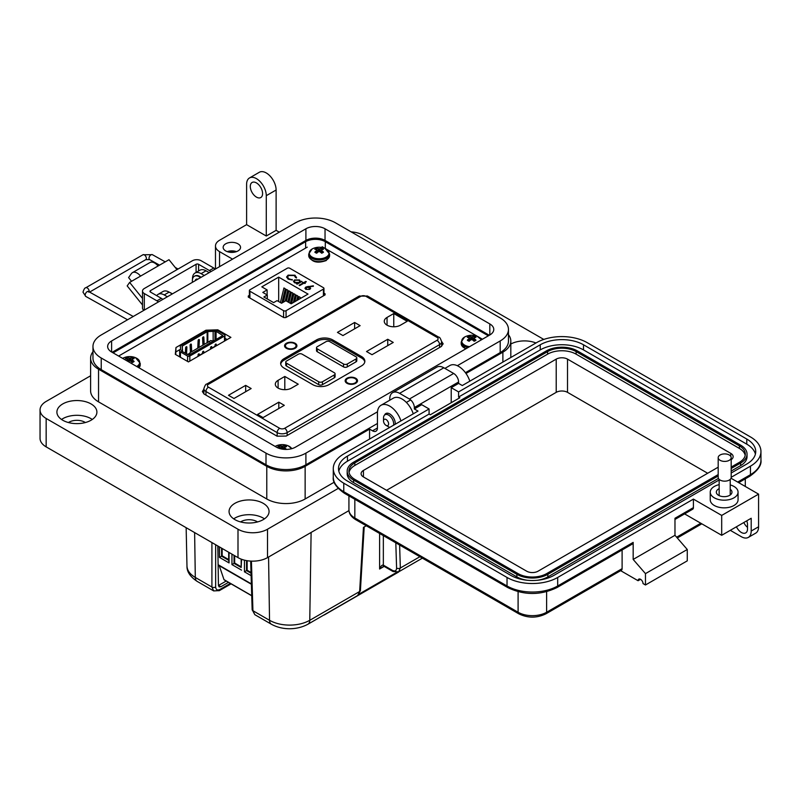 <?xml version="1.0" encoding="UTF-8"?>
<svg xmlns="http://www.w3.org/2000/svg" width="801" height="801" viewBox="0 0 801 801"><rect width="100%" height="100%" fill="white"/><g stroke="black" fill="none" stroke-linecap="round" stroke-linejoin="round"><path stroke-width="1.2" d="M210.483 349.186L210.553 347.724A0.881 0.511 -60 0 1 211.804 347.083L211.754 348.145L215.069 346.232L215.018 345.231A0.881 0.511 -60 0 1 216.26 344.43L216.33 345.812M197.987 356.405L198.057 354.943A0.881 0.511 -60 0 1 199.309 354.302L199.259 355.354L202.573 353.441L202.523 352.45A0.881 0.511 -60 0 1 203.774 351.639L203.844 353.021M189.967 352.72L210.773 340.555L213.336 341.046M187.424 354.523L189.987 353.131M190.097 354.463L189.517 354.793M192.56 353.031L191.99 353.371M195.033 351.609L194.453 351.939M197.497 350.187L196.926 350.518M199.97 348.755L199.389 349.096M181.577 350.558L182.478 349.506L182.077 346.433A0.881 0.511 180 0 1 182.338 346.032L207.129 331.714A0.881 0.511 180 0 1 207.819 331.564L214.978 331.274A0.881 0.511 180 0 1 216.1 331.334L222.808 335.569L189.016 355.083L181.677 351.208A0.881 0.511 180 0 1 181.577 350.558L181.577 351.138M199.008 347.544L199.369 339.914A0.881 0.511 120 0 0 198.127 340.545L197.757 348.225M204.195 344.47L203.834 337.251A0.881 0.511 120 0 0 202.583 338.052L202.943 345.231M186.553 354.022L186.873 347.123A0.881 0.511 120 0 0 185.632 347.764L185.361 353.331M191.699 351.689L191.339 344.47A0.881 0.511 120 0 0 190.087 345.271L190.458 352.44M185.612 348.155L186.192 347.814L186.172 348.555L185.612 348.225M224.961 340.825L224.961 335.389A1.592 0.921 180 0 0 224.5 334.738L217.351 330.613A2.653 1.532 180 0 0 214.107 330.382L207.95 330.543A2.653 1.532 180 0 0 205.877 330.993L181.086 345.311A2.653 1.532 180 0 0 180.305 346.392A2.653 1.532 180 0 0 180.315 346.503L180.676 349.306L180.035 350.057A2.653 1.532 180 0 0 179.654 350.848A2.653 1.532 180 0 0 180.435 351.929L187.584 356.055L187.584 361.431M203.023 345.191L202.643 337.682M190.528 352.4L190.147 344.891M224.961 335.389A1.592 0.921 180 0 1 224.5 336.04L189.827 356.055A1.592 0.921 180 0 1 187.584 356.055M198.598 355.724L199.249 355.354L198.638 354.993L198.878 355.884M202.663 353.702L202.583 352.07M215.069 344.861L215.159 346.493M185.672 347.514L186.202 347.824M182.478 351.669L182.478 349.506M208.671 342.057L209.772 341.637L208.961 341.727M212.305 341.637L211.724 341.967M209.842 343.058L209.261 343.399M207.369 344.49L206.788 344.82M204.906 345.912L204.325 346.242M202.433 347.334L201.862 347.664M198.107 340.936L198.688 340.605L198.167 340.305M198.097 341.016L198.658 341.336L198.698 340.605M211.374 348.675L211.124 347.784L211.754 348.145L211.094 348.515M213.156 340.936L213.156 331.794M214.978 340.095L214.978 331.274M482.412 339.234L479.439 337.521M477.907 336.63L326.948 249.481M325.426 248.6L322.182 246.728M307.274 247.139L118.618 356.055M249.391 295.319L248.32 295.939L248.25 297.061L283.854 317.617L285.807 317.576L325.016 294.938L325.086 293.807L323.944 293.156M248.32 297.101L248.32 295.939L248.25 297.061M325.016 294.938L325.086 293.807L325.086 294.888M175.98 347.524L175.309 354.342L188.435 361.922L230.908 337.391L217.792 329.822L205.967 330.212L175.98 347.524L175.719 354.583M203.875 389.126L202.363 391.569L204.115 394.052L277.116 436.205L286.217 436.044L441.141 346.603L443.153 343.829L441.641 341.486M180.305 349.356L175.98 351.849M227.164 339.564L224.961 338.292M205.967 330.212L205.967 330.943M217.792 329.822L217.792 330.873M234.433 252.165A6.959 4.015 0 0 0 229.256 252.165M236.445 251.634A8.691 5.016 0 0 0 227.244 251.634M237.997 243.824A8.691 5.016 0 0 0 228.515 242.733A8.691 5.016 0 0 0 223.149 247.369A8.691 5.016 0 0 0 225.702 250.923A8.691 5.016 0 0 0 235.174 252.015A8.691 5.016 0 0 0 240.54 247.369A8.691 5.016 0 0 0 237.997 243.824M279.289 232.16L276.115 230.338L266.282 236.015L266.282 195.684A13.917 8.03 -120 0 0 256.44 178.643A13.917 8.03 -120 0 0 249.481 177.962A13.917 8.03 -120 0 0 246.608 184.33L246.608 224.65L219.554 240.27A13.917 8.03 0 0 0 215.479 245.957A13.917 8.03 0 0 0 219.554 251.634L232.56 259.144M249.481 177.962L259.324 172.275A13.917 8.03 60 0 1 266.282 172.966A13.917 8.03 60 0 1 276.115 190.007L266.282 195.684M256.44 197.106A8.691 5.016 60 0 1 250.763 189.447A8.691 5.016 60 0 1 252.095 182.478A8.691 5.016 60 0 1 256.44 182.908A8.691 5.016 60 0 1 262.117 190.568A8.691 5.016 60 0 1 260.786 197.537A8.691 5.016 60 0 1 256.44 197.106M510.818 344.03A19.995 11.544 180 0 1 535.979 342.988M469.817 381.186A17.392 10.043 -120 0 0 458.603 366.357A17.392 10.043 -120 0 0 449.912 365.496L444.895 368.4M384.56 415.088A7.83 4.516 60 0 1 385.832 413.546A7.83 4.516 60 0 1 389.737 413.927A7.83 4.516 60 0 1 395.233 424.24M400.951 420.946A17.392 10.043 -120 0 0 389.737 406.117A17.392 10.043 -120 0 0 381.046 405.256A17.392 10.043 -120 0 0 377.441 413.216L377.441 427.984A6.959 4.015 -120 0 1 375.999 431.168A6.959 4.015 -120 0 1 372.525 430.828L369.571 429.126L305.141 466.322L305.141 498.983L334.207 482.202M413.246 413.847A17.392 10.043 -120 0 0 402.042 399.018A17.392 10.043 -120 0 0 393.341 398.157L381.046 405.256M233.692 518.858A19.995 11.544 180 0 1 263.209 518.077A19.995 11.544 180 0 1 264.44 518.858M234.923 519.639A19.995 11.544 180 0 1 229.066 511.479A19.995 11.544 180 0 1 241.411 500.815A19.995 11.544 180 0 1 263.209 503.318A19.995 11.544 180 0 1 269.066 511.479A19.995 11.544 180 0 1 256.72 522.142A19.995 11.544 180 0 1 234.923 519.639M61.527 419.464A19.995 11.544 180 0 1 91.044 418.683A19.995 11.544 180 0 1 92.285 419.464M62.758 420.245A19.995 11.544 180 0 1 56.901 412.084A19.995 11.544 180 0 1 69.256 401.421A19.995 11.544 180 0 1 91.044 403.924A19.995 11.544 180 0 1 96.901 412.084A19.995 11.544 180 0 1 84.556 422.748A19.995 11.544 180 0 1 62.758 420.245M257.552 521.932A11.304 6.528 0 0 0 257.061 521.631A11.304 6.528 0 0 0 240.58 521.932M85.387 422.538A11.304 6.528 0 0 0 84.896 422.237A11.304 6.528 0 0 0 68.415 422.538M465.982 373.466L502.878 352.16A27.134 15.66 0 0 0 510.818 341.086A27.134 15.66 0 0 0 508.455 334.698M266.282 236.015L246.608 224.65M209.191 272.63L206.027 270.798A12.175 7.029 -120 0 0 199.94 270.197L195.013 273.041A12.175 7.029 60 0 1 201.101 273.642L204.275 275.474M169.682 292.415A9.692 5.597 -120 0 1 171.013 293.036A9.692 5.597 -120 0 1 172.305 293.927L169.131 292.105A12.175 7.029 -120 0 0 163.044 291.494L158.127 294.337A12.175 7.029 60 0 1 164.215 294.938L167.379 296.77M92.966 351.739A27.134 15.66 0 0 0 90.603 358.127A27.134 15.66 0 0 0 98.543 369.201L266.773 466.322A27.134 15.66 0 0 0 305.141 466.322M369.571 439.058L369.571 429.126M90.603 358.127L90.603 390.788A27.134 15.66 0 0 0 98.543 401.862L266.773 498.983A27.134 15.66 0 0 0 305.141 498.983M156.716 295.669A12.175 7.029 60 0 1 158.127 294.337M192.51 279.138A12.175 7.029 60 0 1 195.013 273.041M276.115 230.338L276.115 190.007M543.789 339.434L363.424 235.304A20.866 12.045 0 0 0 351.118 231.859M90.603 375.779L46.158 401.431A20.866 12.045 0 0 0 40.05 409.952A20.866 12.045 0 0 0 46.158 418.472L237.997 529.231A20.866 12.045 0 0 0 267.504 529.231L338.182 488.43M40.05 409.952L40.05 438.357A20.866 12.045 0 0 0 46.158 446.868L237.997 557.626A20.866 12.045 0 0 0 267.504 557.626L348.966 510.597M113.111 352.871A13.917 8.03 180 0 1 113.792 352.45L305.632 241.692A13.917 8.03 180 0 1 325.306 241.692L487.629 335.409A13.917 8.03 180 0 1 488.31 335.829M131.564 281.301L128.591 277.597L131.374 273.642A9.512 5.497 60 0 1 132.445 272.65A9.512 5.497 60 0 1 137.201 273.121A9.512 5.497 60 0 1 140.565 276.105L129.632 282.413L127.179 285.907L142.498 304.971M176.981 269.637L168.991 259.694L158.057 266.002A9.512 5.497 -120 0 0 154.693 263.018A9.512 5.497 -120 0 0 149.937 262.548L132.445 272.65M158.468 301.917A10.433 6.028 60 0 0 156.936 300.846L144.31 293.556A6.188 3.574 0 0 1 142.498 291.033A6.188 3.574 0 0 1 144.31 288.51L192.41 260.736A6.188 3.574 180 0 1 201.151 260.736L213.787 268.025A10.433 6.028 -120 0 1 215.309 269.096M162.843 299.394A10.433 6.028 -120 0 0 161.311 298.322L150.478 292.065A1.762 1.021 0 0 1 149.957 291.344A1.762 1.021 0 0 1 150.478 290.623L196.075 264.3A1.762 1.021 0 0 1 198.578 264.3L209.411 270.548A10.433 6.028 60 0 1 210.943 271.619M142.498 291.033L142.498 308.065A6.188 3.574 0 0 0 143.9 310.327M142.498 298.413L129.632 282.413M136.32 278.548A2.563 1.482 -120 0 0 135.92 278.668A2.563 1.482 -120 0 0 135.629 278.938L136.3 278.558M195.384 280.6A1.161 0.671 60 0 1 195.464 279.869A6.208 3.584 60 0 1 196.105 279.299A6.208 3.584 60 0 1 196.926 279.028A1.161 0.671 60 0 1 197.607 279.319M192.48 282.282A9.692 5.597 60 0 1 194.363 276.275A9.692 5.597 60 0 1 199.209 276.756A9.692 5.597 60 0 1 200.51 277.647M201.051 277.326A9.692 5.597 -120 0 0 199.759 276.435A9.692 5.597 -120 0 0 194.913 275.955A9.692 5.597 -120 0 0 194.643 276.135M195.935 280.29A1.161 0.671 60 0 1 196.015 279.559A6.208 3.584 60 0 1 196.395 279.159M383.519 420.976A3.594 2.073 60 0 1 386.062 419.514A3.594 2.073 60 0 1 388.605 423.909A3.594 2.073 60 0 1 386.062 425.381A3.594 2.073 60 0 1 383.519 420.976L383.519 418.042A7.189 4.145 60 0 1 385.011 414.748A7.189 4.145 60 0 1 388.605 415.108A7.189 4.145 60 0 1 393.541 425.221M389.817 427.374A7.189 4.145 60 0 1 388.605 426.843L386.062 425.381L388.605 426.843M489.811 323.924A13.527 7.81 180 0 1 493.776 329.441A13.527 7.81 180 0 1 489.811 334.968L489.811 323.924L325.036 228.786L325.036 240.43L489.291 335.269M489.811 334.968L295.519 447.138A13.527 7.81 180 0 1 276.385 447.138L111.609 351.999A13.527 7.81 180 0 1 107.644 346.483A13.527 7.81 180 0 1 111.609 340.956L305.902 228.786A13.527 7.81 180 0 1 325.036 228.786M457.331 365.707L500.194 340.956A28.215 16.29 0 0 0 508.455 329.441A28.215 16.29 0 0 0 500.194 317.927L335.419 222.788A28.215 16.29 0 0 0 295.519 222.788L101.226 334.968A28.215 16.29 0 0 0 92.966 346.483A28.215 16.29 0 0 0 101.226 357.997L266.002 453.136A28.215 16.29 0 0 0 305.902 453.136L377.511 411.794M325.036 240.43A13.527 7.81 0 0 0 305.902 240.43L112.13 352.3M465.421 372.685L500.194 352.6A28.215 16.29 0 0 0 508.455 341.086L508.455 329.441M92.966 346.483L92.966 358.127A28.215 16.29 0 0 0 101.226 369.641L266.002 464.78A28.215 16.29 0 0 0 305.902 464.78L377.441 423.479M730.222 484.915A13.907 8.03 180 0 1 738.061 492.144A13.907 8.03 180 0 1 733.986 497.821A13.907 8.03 180 0 1 718.827 499.564A13.907 8.03 180 0 1 710.237 492.144A13.907 8.03 180 0 1 714.312 486.467A13.907 8.03 180 0 1 719.158 484.655M738.061 492.144L738.061 499.814A13.907 8.03 180 0 1 733.986 505.491A13.907 8.03 180 0 1 718.827 507.233A13.907 8.03 180 0 1 710.237 499.814L710.237 492.144M719.158 488.67A7.82 4.516 0 0 0 718.617 488.95A7.82 4.516 0 0 0 716.324 492.144A7.82 4.516 0 0 0 721.16 496.32A7.82 4.516 0 0 0 729.681 495.338A7.82 4.516 0 0 0 731.974 492.144A7.82 4.516 0 0 0 730.222 489.291M747.513 527.348A8.691 5.016 60 0 1 743.819 522.522M719.158 479.979L554.002 575.338A30.598 17.662 180 0 1 510.728 575.338L347.454 481.071A30.598 17.662 180 0 1 338.493 468.585A30.598 17.662 180 0 1 347.454 456.089L429.086 408.961L421.716 404.695L414.337 408.961L418.022 411.083L343.769 453.957A35.815 20.676 0 0 0 333.276 468.585A35.815 20.676 0 0 0 343.769 483.203L507.033 577.461A35.815 20.676 0 0 0 557.686 577.461L693.416 499.103L721.691 515.423L721.691 535.298L751.198 518.267L751.198 531.043A13.907 8.03 60 0 1 748.314 537.411L755.693 533.156A13.907 8.03 -120 0 0 758.577 526.788L758.577 494.137L731.033 478.227M736.439 526.788A8.691 5.016 -120 0 0 745.711 532.895A8.691 5.016 -120 0 0 747.513 528.91L747.513 524.655A8.691 5.016 -120 0 0 746.762 520.83M737.671 482.062L750.457 474.683L750.457 466.162L731.183 477.296M721.691 515.423L758.577 494.137M750.457 466.162A35.815 20.676 0 0 0 760.95 451.544A35.815 20.676 0 0 0 750.457 436.925L587.193 342.658A35.815 20.676 0 0 0 536.54 342.658L462.287 385.531L458.593 383.409L451.223 387.664L458.593 391.919L540.234 344.79A30.598 17.662 180 0 1 583.508 344.79L746.772 439.048A30.598 17.662 180 0 1 755.733 451.544A30.598 17.662 180 0 1 746.772 464.039L731.183 473.031M748.314 537.411A13.907 8.03 60 0 1 741.366 536.72L730.302 530.332M640.55 579.313L638.087 580.725L620.665 570.672M458.593 383.409L458.593 381.987A6.959 4.015 -120 0 0 453.676 373.466L443.844 367.789A13.907 8.03 -120 0 0 436.885 367.098L392.63 392.65A13.907 8.03 60 0 1 399.589 393.341L409.421 399.018A6.959 4.015 60 0 1 414.337 407.539L414.337 408.961M674.973 519.438L692.695 509.216A3.474 2.013 -120 0 0 693.416 507.624L693.416 499.103M684.595 513.882L721.691 535.298M557.686 577.461L557.686 585.982L633.17 542.397L633.17 559.438L674.973 535.298L674.973 518.267L693.416 507.624M451.223 402.713L451.223 387.664M540.234 344.79L540.234 349.907L458.593 397.036L459.824 397.747L430.317 414.778L429.086 414.067L429.086 408.961M429.086 414.067L347.454 461.196L347.454 456.089M338.813 471.138A30.598 17.662 180 0 1 347.454 461.196M540.234 349.907A30.598 17.662 180 0 1 583.508 349.907L746.772 444.165A30.598 17.662 180 0 1 755.413 454.097M458.593 397.036L458.593 391.919M546.622 591.719L546.622 612.244A3.474 2.013 -120 0 1 545.902 613.836L621.386 570.252A3.474 2.013 -120 0 0 622.107 568.66L546.622 612.244A20.165 11.645 180 0 1 518.097 612.244L354.833 517.987A20.165 11.645 180 0 1 348.926 509.746L348.926 495.869M622.107 549.967L622.107 568.66M638.087 580.725A3.474 2.013 60 0 1 638.808 579.133A3.474 2.013 60 0 1 641.491 580.064A3.474 2.013 60 0 1 643.013 583.569L645.466 584.99L645.466 573.626L633.17 559.438M633.17 542.397A3.474 2.013 60 0 1 632.45 543.989L556.965 587.574C540.565 595.443 524.154 595.443 507.754 587.574A3.474 2.013 120 0 1 507.033 585.982A35.815 20.676 0 0 0 557.686 585.982A3.474 2.013 60 0 1 556.965 587.574M645.466 584.99L687.268 560.85L687.268 549.496L674.973 535.298M389.747 400.23L389.747 399.018A13.907 8.03 60 0 1 392.63 392.65M645.466 573.626L687.268 549.496M718.187 475.994L547.854 574.337A21.907 12.646 180 0 1 516.875 574.337L353.601 480.079A21.907 12.646 180 0 1 347.183 471.138A21.907 12.646 180 0 1 353.601 462.187L546.372 350.898A21.907 12.646 180 0 1 577.361 350.898L740.625 445.156A21.907 12.646 180 0 1 747.043 454.097L747.043 456.66A21.907 12.646 180 0 1 740.625 465.601L731.183 471.048M718.427 478.417L547.854 576.89A21.907 12.646 180 0 1 537.241 580.284M527.489 580.284A21.907 12.646 180 0 1 516.875 576.89L353.601 482.633A21.907 12.646 180 0 1 347.183 473.691L347.183 471.138M747.043 454.097A21.907 12.646 180 0 1 740.625 463.048L731.183 468.495M718.187 474.582L546.622 573.626A20.165 11.645 180 0 1 518.097 573.626L354.833 479.368A20.165 11.645 180 0 1 348.926 471.138A20.165 11.645 180 0 1 354.833 462.898L547.604 351.609A20.165 11.645 180 0 1 576.129 351.609L739.393 445.867A20.165 11.645 180 0 1 745.3 454.097A20.165 11.645 180 0 1 739.393 462.337L731.183 467.073M349.046 472.41A20.165 11.645 180 0 1 354.833 465.461L547.604 354.162A20.165 11.645 180 0 1 576.129 354.162L739.393 448.42A20.165 11.645 180 0 1 745.18 455.379M718.187 467.193L538.012 571.213A8 4.616 180 0 1 526.708 571.213L363.444 476.955A8 4.616 180 0 1 361.101 473.691A8 4.616 180 0 1 363.444 470.427L556.214 359.128A8 4.616 180 0 1 567.519 359.128L730.792 453.386A8 4.616 180 0 1 733.135 456.66A8 4.616 180 0 1 731.183 459.674M386.553 490.302L556.214 392.35A8 4.616 180 0 1 567.519 392.35L707.673 473.261M729.28 460.305A6.498 3.755 180 0 1 722.202 461.116A6.498 3.755 180 0 1 718.187 457.651A6.498 3.755 180 0 1 720.089 454.998A6.498 3.755 180 0 1 727.178 454.187A6.498 3.755 180 0 1 731.183 457.651A6.498 3.755 180 0 1 729.28 460.305M731.183 457.651L731.183 477.416A6.498 3.755 180 0 1 729.28 480.069A6.498 3.755 180 0 1 722.202 480.88A6.498 3.755 180 0 1 718.187 477.416L718.187 457.651M128.33 361.651A15.129 7.94 -55.8 0 1 128.911 361.201A15.099 10.583 -32.3 0 1 129.782 360.931A15.099 10.583 32.3 0 1 130.653 361.201A15.129 7.94 55.8 0 1 132.255 362.543A4.986 2.884 0 0 0 133.306 362.072A4.986 2.884 0 0 0 134.117 361.461A15.129 9.462 -115.5 0 0 132.586 360.09A15.099 5.457 -99.2 0 0 132.235 359.509A15.099 3.945 -72.4 0 1 132.586 359.078A15.129 7.94 -55.8 0 1 134.117 358.608A4.986 2.884 0 0 0 132.255 357.536A15.129 9.462 115.5 0 0 130.653 357.967A15.099 12.105 140.4 0 0 129.782 358.097A15.099 12.105 -140.4 0 0 128.911 357.967A15.129 9.462 -115.5 0 0 127.309 357.536A4.986 2.884 -0 0 0 126.258 357.997A4.986 2.884 -0 0 0 125.447 358.608A15.129 7.94 55.8 0 1 126.979 359.078A15.099 3.945 72.4 0 1 127.329 359.509A15.099 5.457 99.2 0 0 126.979 360.09A15.129 9.462 115.5 0 0 126.418 360.55M122.773 358.327A9.912 5.727 -0 0 0 122.663 358.387L124.035 357.707A9.912 5.727 -0 0 0 122.773 358.327M136.691 366.478A9.912 5.727 -0 0 0 136.791 366.417A9.912 5.727 -0 0 0 135.529 357.707L135.529 357.707A15.129 15.129 0 0 0 124.035 357.707M127.049 360.911L126.979 360.09M127.519 361.191L127.329 359.509M127.78 361.341L127.309 357.536M128.711 361.351L128.911 357.967M129.782 360.931L129.782 358.097M130.853 361.351L130.653 357.967M131.694 362.042L132.255 357.536M131.915 362.242L132.235 359.509M132.375 362.503L132.586 360.09M286.518 449.421A15.129 9.462 -115.5 0 0 285.076 448.119A15.099 5.457 -99.2 0 0 284.715 447.549A15.099 3.945 -72.4 0 1 285.076 447.108A15.129 7.94 -55.8 0 1 286.598 446.648A4.986 2.884 0 0 0 284.735 445.576A15.129 9.462 115.5 0 0 283.143 445.997A15.099 12.105 140.4 0 0 282.262 446.127A15.099 12.105 -140.4 0 0 281.391 445.997A15.129 9.462 -115.5 0 0 279.789 445.576A4.986 2.884 -0 0 0 278.738 446.037A4.986 2.884 -0 0 0 277.927 446.648A15.129 7.94 55.8 0 1 279.459 447.108A15.099 3.945 72.4 0 1 279.809 447.549A15.099 5.457 99.2 0 0 279.459 448.119A15.129 9.462 115.5 0 0 279.159 448.37M275.254 446.357A9.912 5.727 -0 0 0 275.144 446.417L276.515 445.736A9.912 5.727 -0 0 0 275.254 446.357M291.724 448.68A9.912 5.727 -0 0 0 288.01 445.736L288.01 445.736A15.129 15.129 0 0 0 276.515 445.736M283.143 449.241A15.129 7.94 55.8 0 1 283.164 449.261A15.099 10.583 32.3 0 0 282.262 448.96L282.262 446.127M279.939 448.61L279.809 447.549M280.18 448.68L279.789 445.576M281.221 448.93L281.391 445.997M283.334 449.281L283.143 445.997M284.275 449.361L284.735 445.576M284.505 449.381L284.715 447.549M284.956 449.401L285.076 448.119M468.114 336.7A4.986 2.884 -0 0 0 467.303 337.311A15.129 7.94 55.8 0 1 468.835 337.782A15.099 3.945 72.4 0 1 469.186 338.212A15.099 5.457 99.2 0 0 468.835 338.793A15.129 9.462 115.5 0 0 467.303 340.165A4.986 2.884 0 0 0 468.114 340.775A4.986 2.884 0 0 0 469.166 341.246A15.129 7.94 -55.8 0 1 470.768 339.904A15.099 10.583 -32.3 0 1 471.639 339.624A15.099 10.583 32.3 0 1 472.51 339.904A15.129 7.94 55.8 0 1 474.112 341.246A4.986 2.884 0 0 0 475.163 340.775A4.986 2.884 0 0 0 475.974 340.165A15.129 9.462 -115.5 0 0 474.442 338.793A15.099 5.457 -99.2 0 0 474.092 338.212A15.099 3.945 -72.4 0 1 474.442 337.782A15.129 7.94 -55.8 0 1 475.974 337.311A4.986 2.884 0 0 0 474.112 336.24A15.129 9.462 115.5 0 0 472.51 336.66A15.099 12.105 140.4 0 0 471.639 336.8A15.099 12.105 -140.4 0 0 470.768 336.66A15.129 9.462 -115.5 0 0 469.166 336.24A4.986 2.884 -0 0 0 468.114 336.7M481.331 339.864A9.912 5.727 -0 0 0 477.386 336.41A15.129 15.129 0 0 0 465.892 336.41L465.892 336.41A9.912 5.727 -0 0 0 464.63 337.021A9.912 5.727 -0 0 0 462.127 342.688A9.912 5.727 -0 0 0 469.536 346.663M477.386 336.41L481.491 339.764M469.046 341.196L468.835 338.793M469.506 340.936L469.186 338.212M469.726 340.745L469.166 336.24M470.567 340.055L470.768 336.66M471.639 339.624L471.639 336.8M472.71 340.055L472.51 336.66M473.551 340.745L474.112 336.24M473.771 340.936L474.092 338.212M474.232 341.196L474.442 338.793M315.624 248.67A4.986 2.884 -0 0 0 314.823 249.281A15.129 7.94 55.8 0 1 316.345 249.742A15.099 3.945 72.4 0 1 316.705 250.172A15.099 5.457 99.2 0 0 316.345 250.753A15.129 9.462 115.5 0 0 314.823 252.135A4.986 2.884 0 0 0 315.624 252.746A4.986 2.884 0 0 0 316.685 253.206A15.129 7.94 -55.8 0 1 318.277 251.864A15.099 10.583 -32.3 0 1 319.158 251.594A15.099 10.583 32.3 0 1 320.03 251.864A15.129 7.94 55.8 0 1 321.632 253.206A4.986 2.884 0 0 0 322.683 252.746A4.986 2.884 0 0 0 323.494 252.135A15.129 9.462 -115.5 0 0 321.962 250.753A15.099 5.457 -99.2 0 0 321.612 250.172A15.099 3.945 -72.4 0 1 321.962 249.742A15.129 7.94 -55.8 0 1 323.494 249.281A4.986 2.884 0 0 0 321.632 248.2A15.129 9.462 115.5 0 0 320.03 248.63A15.099 12.105 140.4 0 0 319.158 248.761A15.099 12.105 -140.4 0 0 318.277 248.63A15.129 9.462 -115.5 0 0 316.685 248.2A4.986 2.884 -0 0 0 315.624 248.67M312.14 248.991A9.912 5.727 -0 0 0 312.14 257.081A9.912 5.727 -0 0 0 326.167 257.081A9.912 5.727 -0 0 0 324.906 248.37L324.906 248.37A15.129 15.129 0 0 0 313.411 248.37L313.411 248.37A9.912 5.727 -0 0 0 312.14 248.991M316.565 253.166L316.345 250.753M317.016 252.906L316.705 250.172M317.236 252.715L316.685 248.2M318.087 252.015L318.277 248.63M319.158 251.594L319.158 248.761M320.23 252.015L320.03 248.63M321.071 252.715L321.632 248.2M321.291 252.906L321.612 250.172M321.752 253.166L321.962 250.753M298.152 299.784L298.913 296.61L300.295 297.411L299.975 298.733M300.295 298.543L300.295 297.411M288.941 302.518L291.414 292.285L292.796 293.086L290.322 303.319M291.063 303.749L292.796 296.57L292.796 293.086M283.324 302.207L286.418 289.401L287.799 290.192L285.146 301.156M286.067 300.856L287.799 293.687L287.799 290.192M278.678 301.576L278.678 277.126L308.035 294.077L291.174 303.809L285.867 300.745L281.551 303.229L277.056 300.635L273.622 302.618L263.869 296.991L267.304 295.008L267.304 298.973M286.438 301.076L288.921 290.843L290.292 291.634L287.819 301.877M288.56 302.307L290.292 295.128L290.292 291.634M294.838 301.697L296.42 295.168L297.792 295.97L296.66 300.635M297.642 300.075L297.792 295.97M291.524 303.609L293.917 293.727L295.299 294.528L293.356 302.548M294.337 301.987L295.299 294.528M280.39 302.558L283.924 287.959L285.296 288.75L281.832 303.068M282.813 302.498L285.296 292.245L285.296 288.75M287.279 268.235L249.902 289.812A1.742 1.001 0 0 0 249.391 290.523A1.742 1.001 0 0 0 249.902 291.234L283.594 310.688A1.742 1.001 0 0 0 286.057 310.688L323.434 289.101A1.742 1.001 0 0 0 323.944 288.39A1.742 1.001 0 0 0 323.434 287.689L289.742 268.235A1.742 1.001 0 0 0 287.279 268.235M278.678 277.126L261.807 286.858L267.123 289.922L262.808 292.415L267.304 295.008M267.123 294.898L267.123 289.922M296.47 277.637L294.988 275.214L288.11 275.144L286.608 276.956L288.16 279.169L292.355 280.01L288.821 278.778L287.509 277.056L288.65 275.504L294.287 275.574L295.569 277.567L296.53 277.236M296.47 277.997L294.988 275.574L288.11 275.504L286.598 277.186M305.752 281.431L303.839 282.533L302.418 282.393L303.249 282.873L299.083 285.276L299.664 285.617L303.839 283.214L305.251 283.354L304.42 282.873L306.342 281.762L305.752 281.431L303.839 282.893L302.728 282.573M308.435 286.408L305.822 287.078L304.971 288.22L305.802 289.361L309.837 289.381L310.638 288.27L309.827 287.148A5.437 3.144 180 0 0 309.096 286.798L313.351 285.807L305.822 287.078M301.607 281.612L300.455 281.962L299.494 279.929L294.548 279.899L293.516 281.331L294.548 282.763L297.401 283.364L296.58 283.834L297.161 284.175L301.917 281.431L300.505 281.241M297.401 283.364L296.891 284.015M300.455 281.962L299.494 280.29L294.548 279.899M294.548 280.26L293.536 281.511M299.724 281.572L298.943 282.833L295.158 282.793L294.378 281.521M298.943 282.473L295.158 282.433L294.357 281.341L295.128 280.24L298.913 280.27L299.734 281.391L298.943 282.833M313.371 286.287L308.435 286.768M310.628 288.45L309.827 287.509A5.437 3.144 180 0 0 309.096 287.159L309.096 286.798M305.822 287.439L304.991 288.4M309.036 287.829L309.216 289.421L306.503 289.351L306.382 287.789M306.503 288.991L306.382 287.429L309.036 287.469L309.216 289.061L309.707 288.37L309.216 289.421L306.503 289.351M306.382 287.429L305.902 288.32M304.941 283.534L304.42 282.873M303.249 282.873L299.394 285.456M292.265 280.02L292.225 279.499M292.225 279.859L288.821 278.778M288.821 279.138L287.529 277.236M251.424 561.131L252.926 610.712L269.536 620.304C275.164 623.448 281.872 625.05 289.652 625.11C297.461 625.04 304.17 623.438 309.767 620.304L359.639 591.508L363.454 527.378L366.267 525.756M194.623 532.585L195.304 577.441C189.847 574.197 187.074 570.322 186.973 565.826L186.973 566.037C186.783 571.624 190.167 576.74 197.136 581.366L213.687 590.918L211.915 587.033L211.915 542.567M383.809 566.187L379.604 569.02C380.805 566.147 382.017 564.835 383.258 565.085A2.653 1.452 117.6 0 0 383.809 566.187L383.809 566.187A2.653 1.452 117.6 0 0 383.849 566.207L393.001 571.493A2.653 1.532 120 0 0 394.322 571.363M218.433 585.511L220.886 586.722L228.475 582.347M226.202 581.035L218.613 585.411M220.886 586.722L219.134 586.913L218.433 585.411L217.822 545.982M311.108 532.455L309.767 620.304A8.831 5.096 -120 0 1 307.934 624.219L357.657 595.523L359.639 591.508A2.653 1.472 -176.6 0 0 360.41 590.547L364.195 526.958M252.926 610.712L254.808 614.667L252.155 609.671A2.653 1.532 -1.7 0 0 252.926 610.712M383.349 535.619L383.349 565.136L392.45 570.392C395.043 571.594 396.425 570.823 396.595 568.079A2.653 1.632 -1.8 0 0 400.34 568.009L398.678 571.834L422.377 558.157M383.258 565.085L383.349 565.136A2.653 1.532 120 0 0 383.899 566.237M234.663 555.704L234.663 563.033L234.042 563.393L241.171 567.508L241.171 559.128M234.042 555.343L234.042 563.393L231.95 564.595L231.95 554.142M228.685 559.589L222.167 555.824L222.167 548.485M221.547 548.134L221.547 556.174L228.685 560.299L228.685 552.249M222.167 555.824L219.464 557.386L219.464 546.923M224.46 579.904A1.041 0.601 -60 0 1 223.99 579.624L251.724 595.644M219.264 565.716L223.99 579.624M251.384 584.259L218.222 565.116A1.041 0.601 -60 0 1 218.112 565.015M218.012 546.092L218.012 558.177M241.171 566.798L234.663 563.033M228.685 560.299L229.056 562.923L219.464 557.386M229.056 552.46L229.056 562.923M241.542 559.268L241.171 567.508M241.542 570.132L231.95 564.595M251.023 572.485L247.149 570.252L246.538 570.602L251.043 573.206M247.149 560.71L247.149 570.252M246.538 560.61L246.538 570.602L244.445 571.814L244.445 560.159M251.124 575.669L244.445 571.814M286.998 343.629A5.297 3.064 180 0 1 292.776 342.958A5.297 3.064 180 0 1 296.05 345.792A5.297 3.064 180 0 1 294.488 347.954A5.297 3.064 180 0 1 288.72 348.615A5.297 3.064 180 0 1 285.446 345.792A5.297 3.064 180 0 1 286.998 343.629M355.714 383.299A6.188 3.574 180 0 1 346.963 383.299A6.188 3.574 180 0 1 346.963 378.252A6.188 3.574 180 0 1 355.714 378.252A6.188 3.574 180 0 1 355.714 383.299L355.714 383.299M347.123 383.389A5.747 3.314 180 0 1 345.601 381.136A5.747 3.314 180 0 1 347.274 378.793A5.747 3.314 180 0 1 347.444 378.703M295.118 348.315A6.188 3.574 180 0 1 286.368 348.315A6.188 3.574 180 0 1 286.368 343.269A6.188 3.574 180 0 1 295.118 343.269A6.188 3.574 180 0 1 295.118 348.315L295.118 348.315M286.538 348.405A5.747 3.314 180 0 1 285.006 346.152A5.747 3.314 180 0 1 286.688 343.809A5.747 3.314 180 0 1 286.848 343.719M285.446 345.792L285.446 347.424A5.747 3.314 180 0 1 285.446 347.404M393.762 313.541L407.188 321.301L400.47 325.176A9.502 5.487 180 0 1 390.127 326.367A9.502 5.487 180 0 1 384.26 321.301A9.502 5.487 180 0 1 387.043 317.426L393.762 313.541L393.762 326.778M354.623 322.473L360.12 325.647L342.938 335.569L337.441 332.395L354.623 322.473L354.623 328.821M387.754 339.264L393.251 342.438L372.014 354.703L366.518 351.529L387.754 339.264L387.754 345.611M278.097 380.325L284.806 376.45L298.242 384.2L291.524 388.074A9.502 5.487 180 0 1 281.171 389.266A9.502 5.487 180 0 1 275.314 384.2A9.502 5.487 180 0 1 278.097 380.325L278.097 388.074M245.667 385.371L251.164 388.545L233.992 398.467L228.495 395.293L245.667 385.371L245.667 391.719M278.808 402.162L284.305 405.336L263.068 417.601L257.572 414.427L278.808 402.162L278.808 408.51M284.025 368.06A11.484 6.628 180 0 1 280.66 363.374A11.484 6.628 180 0 1 284.025 358.688L316.515 339.924A11.484 6.628 180 0 1 332.755 339.924L361.491 356.515A11.484 6.628 180 0 1 364.855 361.211A11.484 6.628 180 0 1 361.491 365.897L329.011 384.65A11.484 6.628 180 0 1 312.76 384.65L284.025 368.06M284.806 389.686L284.806 376.45M355.233 378.703A5.747 3.314 180 0 1 357.086 381.136A5.747 3.314 180 0 1 355.554 383.389M280.73 364.095A11.484 6.628 180 0 1 284.025 360.13L316.515 341.376A11.484 6.628 180 0 1 332.755 341.376L361.491 357.967A11.484 6.628 180 0 1 364.785 361.932M294.638 343.719A5.747 3.314 180 0 1 296.49 346.152A5.747 3.314 180 0 1 294.958 348.405M335.088 373.827L335.088 376.72A2.653 1.532 180 0 1 334.317 377.802L322.443 384.65A2.653 1.532 180 0 1 318.698 384.65L286.528 366.077A2.653 1.532 180 0 1 285.747 364.996L285.747 362.112A2.653 1.532 180 0 1 286.528 361.031L298.393 354.172A2.653 1.532 180 0 1 302.147 354.172L334.317 372.745A2.653 1.532 180 0 1 335.088 373.827A2.653 1.532 180 0 1 334.317 374.918L322.443 381.767A2.653 1.532 180 0 1 318.698 381.767L286.528 363.193A2.653 1.532 180 0 1 285.747 362.112M356.795 357.877L356.795 360.76A2.653 1.532 180 0 1 356.024 361.842L347.274 366.888A2.653 1.532 180 0 1 343.529 366.888L317.296 351.739A2.653 1.532 180 0 1 316.515 350.658L316.515 347.774A2.653 1.532 180 0 1 317.296 346.693L326.037 341.647A2.653 1.532 180 0 1 329.792 341.647L356.024 356.785A2.653 1.532 180 0 1 356.795 357.877A2.653 1.532 180 0 1 356.024 358.958L347.274 364.004A2.653 1.532 180 0 1 343.529 364.004L317.296 348.856A2.653 1.532 180 0 1 316.515 347.774M296.05 347.404A5.747 3.314 180 0 1 296.05 347.414L296.05 345.792M347.594 378.613A5.297 3.064 180 0 1 353.371 377.942A5.297 3.064 180 0 1 356.635 380.775A5.297 3.064 180 0 1 355.083 382.938A5.297 3.064 180 0 1 349.306 383.599A5.297 3.064 180 0 1 346.042 380.775A5.297 3.064 180 0 1 347.594 378.613M207.129 331.714L207.129 342.948M182.338 348.395L182.338 346.032M189.827 356.055L189.827 361.111M224.5 341.096L224.5 336.04M199.309 354.302L198.648 353.922M203.184 351.309L203.774 351.639M180.435 351.929L180.435 357.306M191.339 344.47L190.748 344.13M186.873 347.123L186.222 346.743M207.819 331.564L207.819 342.417M203.834 337.251L203.244 336.911M198.708 339.534L199.369 339.914M211.804 347.083L211.144 346.703M216.26 344.43L215.679 344.09M216.1 339.444L216.1 331.334M206.027 270.798L201.101 273.642M169.131 292.105L164.215 294.938M372.525 430.828L377.441 427.984M502.878 352.16L502.878 362.102M266.773 466.322L266.773 498.983M98.543 369.201L98.543 401.862M219.554 251.634L219.554 266.653M267.504 529.231L267.504 557.626M237.997 529.231L237.997 557.626M46.158 418.472L46.158 446.868M487.629 335.409L487.629 336.23M325.306 241.692L325.306 248.53M305.632 241.692L305.632 248.08M113.792 352.45L113.792 353.261M209.411 270.548L213.787 268.025M156.936 300.846L161.311 298.322M198.578 264.3L198.578 270.988M196.075 272.43L196.075 264.3M150.478 290.623L150.478 292.065M144.31 293.556L144.31 310.087M158.057 266.002L140.565 276.105M195.464 279.869L196.015 279.559M305.902 228.786L305.902 240.43M111.609 340.956L111.609 351.999M500.194 340.956L500.194 352.6M305.902 453.136L305.902 464.78M266.002 453.136L266.002 464.78M101.226 357.997L101.226 369.641M739.393 483.063L739.393 482.252M751.198 531.043L758.577 526.788M749.736 476.275A3.474 2.013 -120 0 0 750.457 474.683A35.815 20.676 180 0 0 760.95 460.064C761.741 465.021 758.006 470.427 749.736 476.275L738.692 482.653M507.033 577.461L507.033 585.982L343.769 491.724A3.474 2.013 120 0 0 344.49 493.316L507.754 587.574M343.769 483.203L343.769 491.724A35.815 20.676 0 0 1 333.276 477.096L333.276 468.585M458.593 381.987L414.337 407.539M746.772 439.048L746.772 444.165M583.508 344.79L583.508 349.907M348.926 509.746C348.856 513.451 351.058 516.725 355.554 519.579A3.474 2.013 -60 0 1 354.833 517.987L354.833 499.283M355.554 519.579L518.818 613.836A3.474 2.013 -60 0 1 518.097 612.244L518.097 591.719M700.795 523.233L676.615 537.191M399.589 393.341L443.844 367.789M409.421 399.018L453.676 373.466M740.625 463.048L740.625 465.601M353.601 482.633L353.601 480.079M516.875 576.89L516.875 574.337M547.854 576.89L547.854 574.337M739.393 445.867L739.393 448.42M576.129 351.609L576.129 354.162M547.604 351.609L547.604 354.162M354.833 462.898L354.833 465.461M730.792 453.386L730.792 456.36M567.519 359.128L567.519 392.35M556.214 359.128L556.214 392.35M363.444 470.427L363.444 476.955M89.131 291.844A2.824 1.632 -120 0 0 89.181 291.324A2.824 1.632 -120 0 0 87.159 287.889A2.824 1.632 -120 0 0 85.777 287.769C84.886 287.689 83.955 289.151 82.994 292.175L85.817 296.45A2.824 1.652 119.2 0 1 85.196 295.138A2.824 1.652 119.2 0 1 87.159 291.674A2.824 1.652 119.2 0 1 88.571 291.524L88.631 292.095M159.549 265.141L149.647 259.604A2.824 1.652 -60.8 0 1 149.026 258.292A2.824 1.652 -60.8 0 1 150.989 254.818A2.824 1.652 -60.8 0 1 152.39 254.678L142.958 254.758A2.824 1.632 -120 0 1 144.34 254.878A2.824 1.632 -120 0 1 146.363 258.312A2.824 1.632 -120 0 1 145.782 259.644L89.582 292.095M138.963 367.799A10.433 6.028 -0 0 0 140.215 364.936L140.215 363.294L135.529 357.707M137.822 367.138A10.433 6.028 -0 0 0 140.215 363.294M465.892 336.41L464.57 337.051L461.206 341.997A10.433 6.028 -0 0 0 464.26 346.262A10.433 6.028 -0 0 0 467.884 347.624M465.441 349.036L461.206 343.639A10.433 6.028 -0 0 0 464.26 347.894A10.433 6.028 -0 0 0 466.002 348.705M313.411 248.37L312.09 249.011L308.725 253.967A10.433 6.028 -0 0 0 311.779 258.222A10.433 6.028 -0 0 0 326.538 258.222A10.433 6.028 -0 0 0 329.591 253.967L329.591 255.599A10.433 6.028 -0 0 1 326.538 259.864A10.433 6.028 -0 0 1 311.779 259.864A10.433 6.028 -0 0 1 308.725 255.599C311.339 262.067 317.166 263.719 326.227 260.545L329.591 255.599M323.434 289.101L323.434 295.849M286.057 317.426L286.057 310.688M249.902 298.012L249.902 291.234M283.594 317.466L283.594 310.688M323.734 615.098A2.653 2.653 0 0 0 324.555 614.798A2.653 1.532 -120 0 0 324.916 614.417M324.555 614.798L398.267 572.234A2.653 1.532 -120 0 0 398.628 571.864M359.349 593.921L396.535 572.455M384.17 566.387L379.604 569.02L379.604 533.466M396.595 568.079L395.804 542.818M399.619 545.02L400.34 568.009L419.894 556.725M215.659 544.73L215.659 587.033C215.93 589.826 217.361 590.627 219.955 589.426L230.348 583.428M307.934 624.219C296.53 630.417 281.822 630.097 271.359 624.219L271.359 624.219A8.831 5.096 -60 0 1 269.536 620.304L268.565 557.015M197.136 581.366A8.831 5.096 120 0 1 195.304 577.441L211.915 587.033A2.653 1.582 0 0 0 215.659 587.033M392.45 570.392A2.653 1.532 120 0 0 393.001 571.493L398.678 571.834M218.082 590.467A2.653 1.532 -120 0 0 219.404 590.607L219.404 590.607A2.653 1.532 -120 0 0 219.955 589.426M218.112 564.695L251.374 583.899M439.579 347.504L439.579 344.62L287.148 432.62L287.148 435.504M441.641 346.272L441.641 341.737A7.069 4.085 180 0 1 439.579 344.62A3.534 2.043 -120 0 0 437.076 340.285L284.655 428.295A3.534 2.043 60 0 1 287.148 432.62A7.069 4.085 180 0 1 277.156 432.62L205.947 391.499L205.947 395.113M277.156 436.225L277.156 432.62A3.534 2.043 -60 0 1 279.659 428.295L208.44 387.173A3.534 2.043 120 0 0 205.947 391.499A7.069 4.085 180 0 1 203.875 388.615L203.875 393.902M441.641 341.737C440.53 338.483 439.599 336.981 438.848 337.231A3.534 2.043 120 0 0 437.076 337.401A3.534 2.043 180 0 1 437.076 340.285M437.076 337.401L365.867 296.29A3.534 2.043 -60 0 1 367.629 296.11L359.098 296.11A3.534 2.043 60 0 1 360.861 296.29L208.44 384.29A3.534 2.043 0 0 0 208.44 387.173M284.655 428.295A3.534 2.043 180 0 1 279.659 428.295M365.867 296.29A3.534 2.043 0 0 0 360.861 296.29M387.043 317.426L387.043 325.176M208.44 384.29A3.534 2.043 -120 0 0 206.678 384.12C205.917 383.869 204.986 385.371 203.875 388.615M284.025 358.688L284.025 360.13M316.515 341.376L316.515 339.924M361.491 356.515L361.491 357.967M332.755 339.924L332.755 341.376M322.443 381.767L322.443 384.65M334.317 377.802L334.317 374.918M286.528 366.077L286.528 363.193M318.698 384.65L318.698 381.767M317.296 348.856L317.296 351.739M343.529 366.888L343.529 364.004M347.274 366.888L347.274 364.004M356.024 361.842L356.024 358.958M179.654 356.856L179.654 350.848M510.818 341.086L510.818 357.516M215.479 245.957L215.479 269.006M194.363 276.275L194.913 275.955M385.011 414.748L387.694 413.196M406.367 402.422L410.673 399.929M745.3 486.467L745.3 478.838M760.95 460.064L760.95 451.544M545.902 613.836C536.87 618.202 527.849 618.202 518.818 613.836M677.296 537.982L701.806 523.824M344.49 493.316C336.25 487.509 332.515 482.102 333.276 477.096M719.158 479.388L719.158 495.619M730.222 479.388L730.222 494.998M127.549 319.769L85.817 296.45M133.236 316.485L88.571 291.524M85.777 287.769L142.958 254.758M149.647 259.604L145.782 259.644M152.39 254.678L165.246 261.857M175.199 267.424L178.062 269.016M139.164 367.909L140.215 364.936M291.844 448.64L288.01 445.736M461.206 341.997L461.206 343.639M308.725 253.967L308.725 255.599M329.591 253.967L324.906 248.37M323.944 288.39L323.944 295.549M249.391 290.523L249.391 297.712M186.973 566.027L186.152 527.699M398.267 572.234A2.653 2.653 0 0 0 398.938 571.684M271.359 624.219L254.808 614.667M360.41 590.547L357.647 595.523M231.089 583.859L219.404 590.607L213.687 590.918M252.155 609.671L250.683 561.101M224.17 579.864L251.734 595.774M438.848 337.231L367.629 296.11M206.678 384.12L359.098 296.11M356.635 382.407L356.635 380.775M346.042 382.407L346.042 380.775"/></g></svg>
